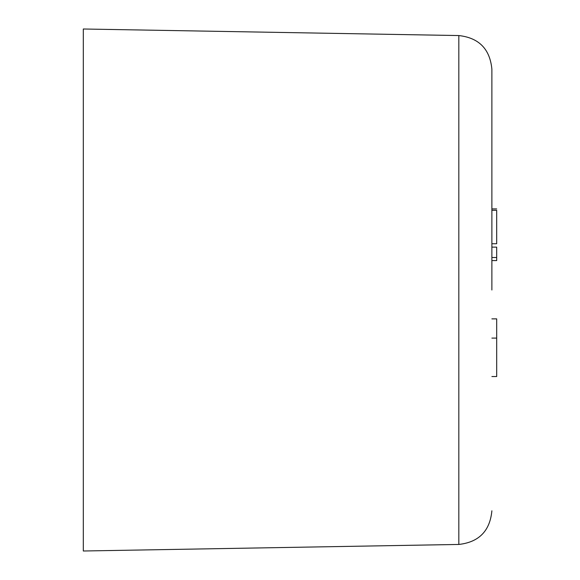 <?xml version="1.0" encoding="UTF-8"?>
<svg xmlns="http://www.w3.org/2000/svg" width="580" height="580" viewBox="0 0 580 580"><rect width="100%" height="100%" fill="white"/><g stroke="black" fill="none" stroke-linecap="round" stroke-linejoin="round"><path stroke-width="0.87" d="M491.884 290L491.884 69.194L491.884 290M458.824 544.446L458.824 35.554L458.824 544.446L458.824 35.554L83.31 29L83.31 551L458.824 544.446C478.942 542.177 489.962 530.961 491.884 510.806M83.31 290L83.31 551L83.31 290M491.884 243.738L496.683 243.738L496.683 210.351M496.683 260.282L496.683 257.505L491.884 257.505L496.683 257.505L496.683 247.124L491.884 247.124L496.683 247.124L496.683 260.587L491.884 260.587M496.683 239.438L496.683 210.323L491.884 210.323M491.884 318.869L496.69 318.869L491.884 318.869M496.69 338.104L491.884 338.104L496.69 338.104L496.69 318.869L496.69 376.536L496.69 338.104M491.884 376.536L496.69 376.536L491.884 376.536M458.824 35.554C478.942 37.823 489.962 49.039 491.884 69.194M496.683 208.916L491.884 208.916"/></g></svg>
